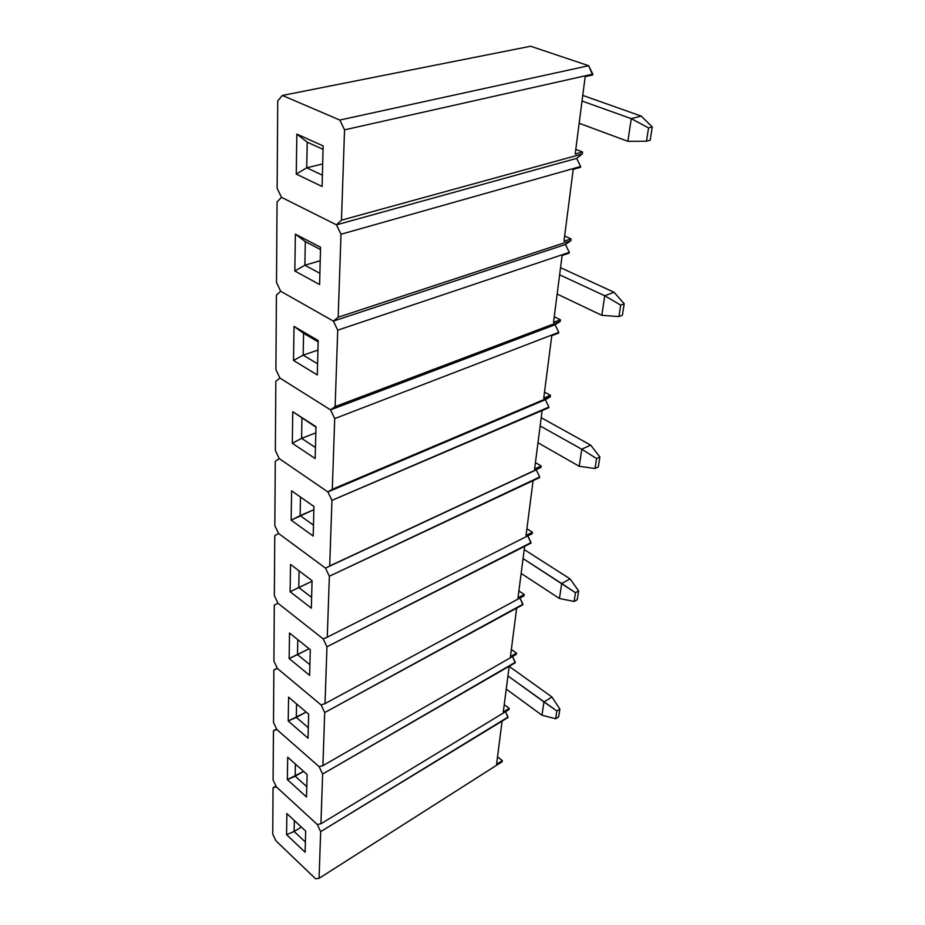 <?xml version="1.0" encoding="UTF-8"?>
<svg xmlns="http://www.w3.org/2000/svg" width="925" height="925" viewBox="0 0 925 925"><rect width="100%" height="100%" fill="white"/><g stroke="black" fill="none" stroke-linecap="round" stroke-linejoin="round"><path stroke-width="1.39" d="M592.671 74.971L588.658 65.71L530.626 46.25L282.379 95.448L339.799 120.053L588.658 65.71L530.626 46.25L282.379 95.448L277.743 100.883L277.142 188.295L277.743 100.883L282.379 95.448L339.799 120.053L588.658 65.71L592.786 74.127L344.539 129.847L341.464 220.173L582.264 153.989L582.519 152.012L575.2 154.012L585.167 76.659L592.671 74.971L592.786 74.127L344.539 129.847L339.799 120.053L344.539 129.847L341.464 220.173L582.264 153.989L582.519 152.012L575.789 149.411L582.519 152.012L575.2 154.012L585.167 76.659L592.671 74.971M576.633 158.383L336.457 224.844L281.489 197.337L336.457 224.844L341.464 220.173L336.457 224.844L576.633 158.383L582.264 153.989L576.633 158.383L336.457 224.844L281.489 197.337L336.457 224.844L576.633 158.383L580.611 166.512L576.633 158.383M277.142 188.295L281.489 197.337L277.049 201.951L276.506 282.53L277.049 201.951L281.489 197.337L277.142 188.295M323.137 145.942L322.108 186.492L296.254 174.097L296.844 134.079L323.137 145.942L296.844 134.079L307.204 142.149L323.056 149.341L307.204 142.149L296.844 134.079L296.254 174.097L306.718 167.795L322.675 163.956L306.718 167.795L307.204 142.149L306.718 167.795L296.254 174.097L322.108 186.492L323.137 145.942M322.397 175.183L306.718 167.795L322.397 175.183M582.75 95.402L641.152 116.064L631.266 118.631L582.033 101.045L631.266 118.631L648.575 127.939L646.482 141.224L650.159 140.207L652.264 126.945L648.575 127.939L646.482 141.224L627.878 141.317L631.266 118.631L648.575 127.939L652.264 126.945L641.152 116.064L631.266 118.631L627.878 141.317L579.166 123.256L627.878 141.317L646.482 141.224L650.159 140.207L652.264 126.945L641.152 116.064L582.75 95.402M580.507 167.298L580.611 166.512L340.99 234.256L338.168 317.217L570.841 240.708L571.072 238.87L563.961 241.205L573.222 169.356L580.507 167.298L580.611 166.512L340.99 234.256L336.457 224.844L340.99 234.256L338.168 317.217L570.841 240.708L571.072 238.87L564.632 236.037L571.072 238.87L563.961 241.205L573.222 169.356L580.507 167.298M565.464 244.501L333.37 321.114L280.68 291.248L333.37 321.114L338.168 317.217L333.37 321.114L565.464 244.501L570.841 240.708L565.464 244.501L333.37 321.114L280.68 291.248L333.37 321.114L565.464 244.501L569.303 252.363L565.464 244.501M276.506 282.53L280.68 291.248L276.413 295.133L275.904 369.665L276.413 295.133L280.68 291.248L276.506 282.53M320.559 247.276L319.599 284.565L294.832 271.002L295.376 234.152L320.559 247.276L295.376 234.152L305.319 241.61L320.501 249.553L305.319 241.61L295.376 234.152L294.832 271.002L304.868 265.232L320.212 260.723L304.868 265.232L305.319 241.61L304.868 265.232L294.832 271.002L319.599 284.565L320.559 247.276M319.888 273.326L304.868 265.232L319.888 273.326M569.199 253.092L569.303 252.363L337.729 330.167L335.127 406.63L560.192 321.472L560.411 319.772L553.497 322.374L562.123 255.473L569.199 253.092L569.303 252.363L337.729 330.167L333.37 321.114L337.729 330.167L335.127 406.63L560.192 321.472L560.411 319.772L554.225 316.732L560.411 319.772L553.497 322.374L562.123 255.473L569.199 253.092M555.058 324.744L330.537 409.879L279.928 378.071L330.537 409.879L335.127 406.63L330.537 409.879L555.058 324.744L560.192 321.472L555.058 324.744L330.537 409.879L279.928 378.071L330.537 409.879L555.058 324.744L558.758 332.341L555.058 324.744M275.904 369.665L279.928 378.071L275.823 381.343L275.349 450.463L275.823 381.343L279.928 378.071L275.904 369.665M318.177 340.562L317.298 374.96L293.514 360.449L294.023 326.398L318.177 340.562L294.023 326.398L303.585 333.312L318.142 341.868L303.585 333.312L294.023 326.398L293.514 360.449L303.169 355.142L317.934 350.066L303.169 355.142L303.585 333.312L303.169 355.142L293.514 360.449L317.298 374.96L318.177 340.562M317.587 363.826L303.169 355.142L317.587 363.826M558.665 333.035L558.758 332.341L334.711 418.597L332.306 489.29L550.259 396.883L550.467 395.287L543.738 398.132L551.786 335.683L558.665 333.035L558.758 332.341L334.711 418.597L330.537 409.879L334.711 418.597L332.306 489.29L550.259 396.883L550.467 395.287L544.513 392.084L550.467 395.287L543.738 398.132L551.786 335.683L558.665 333.035M545.334 399.681L327.913 491.961L279.223 458.592L327.913 491.961L332.306 489.29L327.913 491.961L545.334 399.681L550.259 396.883L545.334 399.681L327.913 491.961L279.223 458.592L327.913 491.961L545.334 399.681L548.918 407.046L545.334 399.681M275.349 450.463L279.223 458.592L275.28 461.321L274.841 525.608L275.28 461.321L279.223 458.592L275.349 450.463M315.98 426.703L315.171 458.546L292.3 443.26L292.762 411.706L315.98 426.703L292.762 411.706L315.968 427.188L292.762 411.706L292.3 443.26L301.585 438.358L315.818 432.831L301.585 438.358L301.966 418.146L301.585 438.358L292.3 443.26L315.171 458.546L315.98 426.703M315.448 447.515L301.585 438.358L315.448 447.515M548.826 407.682L331.936 500.367L329.705 565.938L540.952 467.449L541.148 465.957L534.604 468.998L542.131 410.573L548.918 407.046L331.936 500.367L327.913 491.961L331.936 500.367L329.705 565.938L540.952 467.449L541.148 465.957L535.425 462.616L541.148 465.957L534.604 468.998L542.131 410.573L548.826 407.682M536.246 469.831L325.473 568.1L278.575 533.459L325.473 568.1L540.952 467.449L325.473 568.1L278.575 533.459L325.473 568.1L536.246 469.831L539.703 476.976L536.246 469.831M274.841 525.608L278.575 533.459L274.771 535.714L274.355 595.665L274.771 535.714L278.575 533.459L274.841 525.608M313.945 506.507L313.193 536.061L291.167 520.151L291.606 490.828L313.945 506.507L291.606 490.828L291.167 520.151L313.864 509.698L300.128 515.618L300.475 497.049L300.128 515.618L291.167 520.151L313.193 536.061L313.945 506.507M313.471 525.169L300.128 515.618L313.471 525.169M539.622 477.578L329.358 576.217L327.277 637.186L532.233 533.632L532.418 532.222L526.036 535.436L533.101 480.653L539.703 476.976L329.358 576.217L325.473 568.1L329.358 576.217L327.277 637.186L532.233 533.632L532.418 532.222L526.903 528.776L532.418 532.222L526.036 535.436L533.101 480.653L539.622 477.578M323.218 638.921L277.974 603.262L323.218 638.921L327.277 637.186L323.218 638.921L277.974 603.262L323.218 638.921L326.953 646.772L325.022 703.613L524.036 595.816L524.221 594.486L518 597.851L524.637 546.374L530.985 543.125L527.817 535.864L531.054 542.57L326.953 646.772L323.218 638.921M274.355 595.665L277.974 603.262L274.297 605.089L273.916 661.121L274.297 605.089L277.974 603.262L274.355 595.665M312.049 580.646L311.355 608.153L290.115 591.734L290.519 564.412L312.049 580.646L290.519 564.412L290.115 591.734L312.037 581.293L298.763 587.537L299.076 570.864L298.763 587.537L290.115 591.734L311.355 608.153L312.049 580.646M311.621 597.388L298.763 587.537L311.621 597.388M530.985 543.125L326.953 646.772L325.022 703.613L524.036 595.816L524.221 594.486L518.89 590.936L524.221 594.486L518 597.851L524.637 546.374L530.985 543.125M321.102 704.954L277.407 668.486L321.102 704.954L325.022 703.613L321.102 704.954L277.407 668.486L321.102 704.954L324.71 712.551L322.906 765.669L516.323 654.345L516.485 653.108L510.427 656.588L516.67 608.13L522.868 604.753L519.954 598.024L522.937 604.222L324.71 712.551L321.102 704.954M273.916 661.121L277.407 668.486L273.858 669.943L277.269 668.208L273.858 669.943L273.499 722.437L273.858 669.943L277.407 668.486L273.916 661.121M310.291 649.697L309.632 675.354L289.143 658.542L289.513 633.024L310.291 649.697L289.513 633.024L289.143 658.542L309.112 648.749L297.492 654.634L297.769 639.649L297.492 654.634L289.143 658.542L309.632 675.354L310.291 649.697M309.91 664.74L297.492 654.634L309.91 664.74M522.868 604.753L324.71 712.551L322.906 765.669L516.323 654.345L516.485 653.108L511.34 649.477L516.485 653.108L510.427 656.588L516.67 608.13L522.868 604.753M319.125 766.663L276.876 729.571L319.125 766.663L322.906 765.669L319.125 766.663L276.876 729.571L319.125 766.663L322.628 774.028L320.929 823.782L509.051 709.556L509.212 708.377L503.292 711.972L509.178 666.278L515.213 662.774L512.519 656.542L515.283 662.277L322.628 774.028L319.125 766.663M273.499 722.437L276.876 729.571L273.442 730.704L276.598 728.993L273.442 730.704L273.095 779.972L273.442 730.704L276.876 729.571L273.499 722.437M308.649 714.169L308.037 738.173L288.218 721.026L288.577 697.149L308.649 714.169L288.577 697.149L288.218 721.026L306.163 712.065L296.301 717.395L296.555 703.913L296.301 717.395L288.218 721.026L308.037 738.173L308.649 714.169M308.303 727.697L296.301 717.395L308.303 727.697M515.213 662.774L322.628 774.028L320.929 823.782L509.051 709.556L509.212 708.377L504.229 704.688L509.212 708.377L503.292 711.972L509.178 666.278L515.213 662.774M317.287 824.487L276.378 786.897L317.287 824.487L320.929 823.782L317.287 824.487L276.378 786.897L317.287 824.487L320.663 831.621L319.079 878.311L502.183 761.703L502.321 760.593L496.552 764.27L502.113 721.107L508.01 717.511L505.512 711.707L508.068 717.037L320.663 831.621L317.287 824.487M273.095 779.972L276.378 786.897L273.048 787.742L275.985 786.065L273.048 787.742L272.736 834.084L273.048 787.742L276.378 786.897L273.095 779.972M307.112 774.503L306.533 796.992L287.363 779.613L287.687 757.205L307.112 774.503L287.687 757.205L287.363 779.613L303.62 771.392L295.179 776.225L295.41 764.085L295.179 776.225L287.363 779.613L306.533 796.992L307.112 774.503M306.799 786.678L295.179 776.225L306.799 786.678M508.01 717.511L320.663 831.621L319.079 878.311L502.183 761.703L502.321 760.593L497.5 756.858L502.321 760.593L496.552 764.27L502.113 721.107L508.01 717.511M315.541 878.75L275.916 840.813L315.541 878.75L319.079 878.311L315.541 878.75M272.736 834.084L275.916 840.813L272.736 834.084M305.666 831.089L305.123 852.214L286.553 834.651L286.866 813.584L305.666 831.089L286.866 813.584L286.553 834.651L294.127 831.482L301.388 827.1L294.127 831.482L294.335 820.544L294.127 831.482L286.553 834.651L305.123 852.214L305.666 831.089M305.389 842.039L294.127 831.482L305.389 842.039M560.55 267.672L614.096 292.288L604.753 295.769L559.637 274.817L604.753 295.769L620.71 305.123L618.906 316.57L622.386 315.217L624.202 303.782L620.71 305.123L618.906 316.57L601.828 315.333L604.753 295.769L620.71 305.123L624.202 303.782L614.096 292.288L604.753 295.769L601.828 315.333L557.151 294.058L601.828 315.333L618.906 316.57L622.386 315.217L624.202 303.782L614.096 292.288L560.55 267.672M541.217 417.707L590.636 445.11L581.779 449.238L540.154 425.939L581.779 449.238L596.579 458.546L595.006 468.524L598.313 466.928L599.897 456.962L596.579 458.546L595.006 468.524L579.235 466.292L581.779 449.238L596.579 458.546L599.897 456.962L590.636 445.11L581.779 449.238L579.235 466.292L537.992 442.763L579.235 466.292L595.006 468.524L598.313 466.928L599.897 456.962L590.636 445.11L541.217 417.707M524.221 549.577L570.101 578.9L561.683 583.502L523.064 558.584L575.477 592.705L574.101 601.458L577.246 599.701L578.634 590.948L575.477 592.705L574.101 601.458L559.44 598.487L561.683 583.502L575.477 592.705L578.634 590.948L570.101 578.9L561.683 583.502L559.44 598.487L521.145 573.419L559.44 598.487L574.101 601.458L577.246 599.701L578.634 590.948L570.101 578.9L524.221 549.577M509.166 666.37L551.959 697.011L543.958 701.936L507.941 675.932L556.873 711.001L555.659 718.76L558.642 716.863L559.879 709.117L556.873 711.001L555.659 718.76L541.969 715.222L543.958 701.936L556.873 711.001L559.879 709.117L551.959 697.011L543.958 701.936L541.969 715.222L506.241 689.102L541.969 715.222L555.659 718.76L558.642 716.863L559.879 709.117L551.959 697.011L509.166 666.37"/></g></svg>
